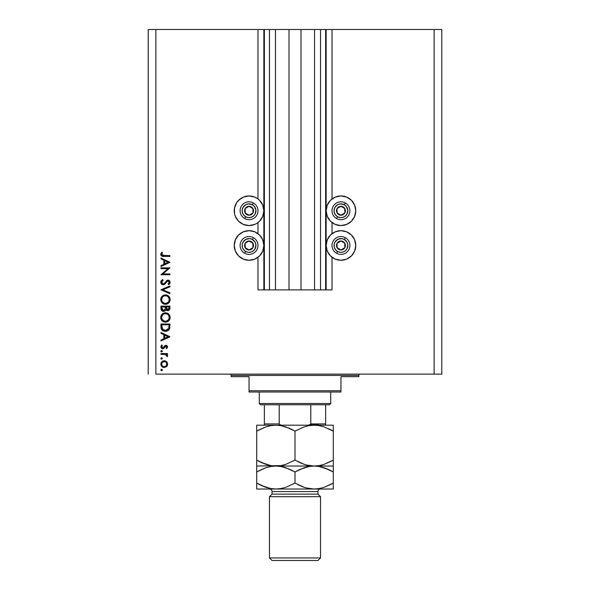 <?xml version="1.0" encoding="UTF-8"?>
<svg xmlns="http://www.w3.org/2000/svg" width="590" height="590" viewBox="0 0 590 590"><rect width="100%" height="100%" fill="white"/><g stroke="black" fill="none" stroke-linecap="round" stroke-linejoin="round"><path stroke-width="0.89" d="M257.985 289.897L257.985 257.284L257.985 289.897L263.855 289.897L263.855 29.5L257.985 29.5L257.985 198.948L257.985 29.5L155.871 29.5L155.871 374.141L434.129 374.141L434.129 29.5L326.145 29.5L326.145 289.897L325.636 289.897L325.636 29.5L300.996 29.5L300.996 289.897L289.004 289.897L289.004 29.5L264.364 29.5L264.364 289.897L263.855 289.897L263.855 29.5L264.364 29.5L148.208 29.5L148.208 374.141L148.208 29.5L155.871 29.5L155.871 374.141L441.792 374.141L441.792 29.5L441.792 374.141L434.129 374.141L434.129 29.5L332.015 29.5L332.015 198.948L332.015 29.5L326.145 29.5L326.145 289.897L332.015 289.897L332.015 257.284L332.015 289.897L320.532 289.897L320.532 29.5L320.532 289.897L325.636 289.897L325.636 29.5L326.145 29.5L314.529 29.5L314.529 289.897L314.529 29.5L300.996 29.5L300.996 289.897L320.532 289.897L289.004 289.897L289.004 29.5L300.996 29.5L275.471 29.5L275.471 289.897L275.471 29.5L269.468 29.5L269.468 289.897L269.468 29.5L264.364 29.5L264.364 289.897L289.004 289.897L257.985 289.897M257.985 233.669L257.985 222.563L257.985 233.669M332.015 233.669L332.015 222.563L332.015 233.669M343.837 225.277L340.954 225.564A14.809 14.809 0 0 1 326.145 210.755A14.809 14.809 0 0 1 340.954 195.946L346.618 197.075L351.419 200.283L354.634 205.091L355.755 210.755L354.634 216.419L351.419 221.228L346.618 224.436L340.954 225.564L335.282 224.436L330.481 221.228L327.273 216.419L326.145 210.755L327.273 205.091L330.481 200.283L335.282 197.075L340.954 195.946A14.809 14.809 0 0 1 355.755 210.755A14.809 14.809 0 0 1 340.954 225.564L338.063 225.277M343.837 259.998L340.954 260.279A14.809 14.809 0 0 1 326.145 245.477A14.809 14.809 0 0 1 340.954 230.668L346.618 231.796L351.419 235.004L354.634 239.806L355.755 245.477L354.634 251.141L351.419 255.942L346.618 259.15L340.954 260.279L335.282 259.15L330.481 255.942L327.273 251.141L326.145 245.477L327.273 239.806L330.481 235.004L335.282 231.796L340.954 230.668A14.809 14.809 0 0 1 355.755 245.477A14.809 14.809 0 0 1 340.954 260.279L339.021 260.153M257.277 198.446L259.519 200.283L262.727 205.091L263.855 210.755L262.727 216.419L259.519 221.228L257.277 223.064L254.718 224.436L249.046 225.564A14.809 14.809 0 0 1 234.245 210.755A14.809 14.809 0 0 1 249.046 195.946L254.718 197.075L257.985 198.948M251.937 259.998L249.046 260.279A14.809 14.809 0 0 1 234.245 245.477A14.809 14.809 0 0 1 249.046 230.668L254.718 231.796L259.519 235.004L262.727 239.806L263.855 245.477L262.727 251.141L259.519 255.942L254.718 259.15L249.046 260.279L243.382 259.15L238.581 255.942L235.366 251.141L234.245 245.477L235.366 239.806L238.581 235.004L243.382 231.796L249.046 230.668A14.809 14.809 0 0 1 263.855 245.477A14.809 14.809 0 0 1 249.046 260.279L247.114 260.153M160.974 268.671L167.988 268.671L160.974 268.671L160.974 267.867L169.905 267.867L162.877 273.937L169.905 273.937L169.905 274.741L160.974 274.741L167.988 268.671L160.974 274.741L169.905 274.741L169.905 273.937L162.877 273.937L169.905 267.867L160.974 267.867L160.974 268.671L160.974 267.867L169.905 268.037M163.165 284.822L161.431 284.048L160.753 282.514L161.306 280.626L162.7 279.549L163.15 280.309L161.66 282.271L162.796 283.967L164.049 283.702L167.331 280.257L168.88 280.287L169.809 281.113L170.023 283.053L168.622 284.705L168.076 283.982L169.205 281.998L168.091 280.929L166.933 281.519L164.839 284.122L163.165 284.822L168.091 280.929L169.219 282.234L168.076 283.982L168.622 284.705L170.141 282.33L168.054 280.125L166.69 280.626L164.049 283.702L163.172 284.019L161.66 282.271L163.15 280.309L162.7 279.549L160.746 282.271L163.165 284.822M169.905 292.78L169.905 293.643L160.974 289.86L169.905 285.966L169.905 286.829L162.87 289.801L169.905 292.78L169.905 293.643L160.974 289.86L169.905 293.643L169.905 292.78L162.87 289.801L169.905 286.829L169.905 285.966L160.974 289.749L169.905 285.966L169.905 286.829M164.934 294.926L165.399 294.904C162.545 295.177 160.989 296.748 160.746 299.609L162.088 296.283L163.6 295.251L165.399 294.904L168.747 296.232L170.141 299.543L168.799 302.913L167.265 303.953L165.443 304.293L163.637 303.961L162.117 302.935L161.085 301.416L160.746 299.609C161.004 302.478 162.575 304.042 165.443 304.293C168.342 304.034 169.905 302.449 170.141 299.543C169.846 296.689 168.268 295.14 165.399 294.904L165.635 294.904M160.746 317.486L162.088 314.153L163.6 313.12L165.399 312.774L168.747 314.101L170.141 317.413L168.799 320.783L167.265 321.823L165.443 322.162L163.637 321.83L162.117 320.805L161.085 319.286L160.746 317.486C161.004 320.348 162.575 321.911 165.443 322.162C168.342 321.904 169.905 320.318 170.141 317.413C169.846 314.558 168.268 313.017 165.399 312.774C162.545 313.047 160.989 314.618 160.746 317.486L160.753 317.715M160.974 333.35L160.974 332.472L169.905 336.713L160.974 340.954L160.974 340.083L163.836 338.756L163.836 334.707L160.974 333.35L160.974 332.472L160.974 333.35L163.836 334.707L163.836 338.756L160.974 340.083L160.974 340.954L169.905 336.831L160.974 340.954L160.974 340.083M161.601 370.734L160.856 369.989L161.077 369.465L161.889 369.296L162.331 369.849L162.132 370.52L161.321 370.682L160.856 369.989L161.601 370.734L162.346 369.989L161.601 369.244L162.346 369.989L161.601 370.734L160.856 369.989L161.601 369.244L162.346 369.989M234.245 245.477L234.37 243.545M251.937 225.277L249.046 225.564L243.382 224.436L238.581 221.228L235.366 216.419L234.525 213.646L234.525 207.864L236.738 202.532L240.034 199.007M238.581 200.283L243.382 197.075L249.046 195.946A14.809 14.809 0 0 1 263.855 210.755A14.809 14.809 0 0 1 249.046 225.564L246.163 225.277M332.015 198.948L332.723 198.446M350.342 199.309L351.419 200.283M163.887 360.785L166.292 361.464L167.604 363.801L166.786 366.383L164.219 367.526L161.83 366.545L160.856 364.155L161.822 361.759L164.219 360.77C162.147 360.962 161.033 362.09 160.856 364.155C161.033 366.213 162.154 367.341 164.219 367.526L166.542 366.633L167.619 364.155L166.786 361.913M160.856 358.418L161.461 357.688L162.331 358.278L161.889 359.111L161.077 358.949L160.856 358.418L161.601 359.163L162.346 358.418L161.601 357.68L162.346 358.418L161.601 359.163L160.856 358.418L161.601 357.68L162.346 358.418L161.601 359.163L160.856 358.418L161.601 357.68L160.923 358.72M160.974 354.354L160.974 353.55L160.974 354.354L160.974 353.55L167.501 353.55L167.501 354.354L166.542 354.354L167.531 355.453L167.39 356.648L165.657 354.568L160.974 354.354L165.407 354.494L167.39 356.648L167.619 355.947L166.542 354.354L167.501 354.354L167.501 353.55L160.974 353.55L167.501 353.55L167.501 354.354M161.601 350.46L160.856 351.205L161.601 350.46L162.346 351.205L161.601 351.95L160.871 351.057L161.889 350.512L162.132 351.729L160.915 351.493L161.601 351.95L162.346 351.205L161.601 350.46L162.346 351.205L161.601 351.95L160.871 351.057M162.715 347.938L164.898 345.607L166.233 345.327L167.59 346.625L166.69 348.624L166.129 348.085L166.8 346.787L166.107 346.124L163.275 348.668L162.014 348.602L160.989 347.562L160.915 346.3L161.741 344.958L162.346 345.489L161.734 347.215L162.715 347.938L164.758 345.718L165.908 345.305L164.898 345.607L162.715 347.938L161.66 346.787L162.346 345.489L161.741 344.958L160.856 346.832L162.744 348.742L163.755 348.439L165.938 346.109L166.815 346.957L166.129 348.085L166.69 348.624L167.619 346.957L165.768 345.312M160.974 326.764C161.004 329.64 162.449 331.16 165.325 331.329L162.759 330.643L161.505 329.382L160.974 323.999L169.905 323.999L169.308 329.25L167.907 330.68L165.325 331.329C167.353 331.344 168.77 330.452 169.588 328.637L169.905 323.999L160.974 323.999L160.974 326.764L160.974 323.999L169.905 323.999L169.905 325.805M160.974 308.548L160.974 306.129L160.974 308.548L160.974 306.129L169.905 306.129L169.699 309.381L168.202 310.657L166.601 310.451L165.797 309.676L164.625 311.137L162.98 311.343L161.631 310.532L160.974 308.548C161.011 310.244 161.859 311.195 163.511 311.395L165.797 309.676L167.693 310.709C169.271 310.48 170.009 309.529 169.905 307.869L169.905 306.129L160.974 306.129L169.905 306.129L169.905 307.877M160.974 258.892L160.974 258.014L169.905 262.255L160.974 266.496L160.974 265.618L163.836 264.298L163.836 260.249L160.974 258.892L160.974 258.014L160.974 258.892L163.836 260.249L163.836 264.298L160.974 265.618L160.974 266.496L169.905 262.366L160.974 266.496L160.974 265.618M161.778 252.173L162.464 252.645L161.66 254.371L162.162 255.323L169.905 255.61L169.905 256.414L161.749 256.119L160.746 254.327L161.778 252.173L162.464 252.645L161.66 254.371L162.464 252.645L161.778 252.173L160.746 254.327C161.041 255.964 162.088 256.657 163.873 256.414L169.905 256.414L169.905 255.61L163.961 255.61L161.66 254.371L162.132 255.3M441.792 29.5L434.129 29.5L441.792 29.5M243.382 259.15L240.823 257.786M235.366 251.141L234.525 248.361M257.277 257.786L254.718 259.15M235.366 216.419L234.525 213.646M246.163 196.234L249.046 195.946M257.277 223.064L254.718 224.436M355.475 248.361L354.634 251.141M349.177 257.786L346.618 259.15M335.282 259.15L332.723 257.786M355.475 213.646L354.634 216.419M335.282 224.436L332.723 223.064M161.601 369.244L160.856 369.989M161.077 370.52L161.461 370.719M161.889 370.682L162.294 370.277M167 362.179L167.353 362.791M167.619 364.148L167.553 364.863M167.346 365.52L166.955 366.183M162.619 367.128L163.563 367.467M160.908 363.499L162.929 361.021L161.822 361.759M166.535 361.663L164.219 360.77M165.48 360.999L166.026 361.272M165.466 360.992L164.853 360.822M161.232 365.756L161.83 366.545M162.073 362.71L161.66 364.148L162.302 365.881M165.856 362.149L164.212 361.574L162.39 362.319M166.07 365.947L166.815 364.148C166.66 365.719 165.79 366.582 164.212 366.729L166.041 365.984M165.207 366.538L165.856 366.147M163.209 366.523L164.212 366.729C162.641 366.582 161.793 365.719 161.66 364.148C161.793 362.577 162.641 361.714 164.212 361.574C165.79 361.714 166.66 362.577 166.815 364.148L166.048 362.326M162.073 365.586L163.231 366.53M161.453 359.148L161.077 358.949M167.294 355.01L167.531 355.46M167.294 355.018L167.531 355.453M167.612 355.822L167.39 356.648L167.619 355.947L167.39 356.648L166.697 356.205L166.778 355.541M166.697 356.205L166.815 355.792L166.697 356.205M164.293 354.376L163.165 354.354L164.293 354.376M161.453 351.935L161.077 351.729M166.69 348.624L166.38 347.849M166.255 347.967L166.8 346.787M166.815 346.957L165.938 346.109L164.971 346.765M166.269 346.168L166.749 346.625M163.01 348.719L162.56 348.734M162.501 348.727L162.021 348.609M161.69 348.425L161.085 347.768M161.741 344.958L162.08 345.762M161.675 346.596L161.726 347.193M161.734 347.208L162.294 347.842M163.858 347.009L165.126 345.475M167.118 345.762L166.454 345.379M169.905 336.713L160.974 332.472L169.905 336.713M168.165 336.765L164.75 338.336L164.75 335.142L168.165 336.765L164.75 335.142L164.75 338.336L168.165 336.765M169.854 327.236L169.795 327.752M169.308 329.25L168.976 329.751M167.907 330.68L167.302 330.975L167.907 330.68M164.876 331.315L164.433 331.263M163.15 330.865L162.766 330.643M161.306 328.977L161.107 328.283M161.018 327.664L160.982 327.221M168.991 325.429L168.74 328.173L168.991 325.429M168.652 328.438L165.333 330.525L167.036 330.171M167.892 329.596L168.253 329.176M161.984 327.752L161.889 325.828L162.589 329.301L165.333 330.525L162.302 328.829M161.889 324.802L168.991 324.802L161.889 324.802L161.889 325.828L161.889 324.802M165.967 330.489L166.439 330.393M168.637 328.483L168.784 328.011M163.769 330.223L164.522 330.459M161.925 327.111L161.97 327.612M165.864 312.788L167.206 313.113M167.619 313.305L168.017 313.526M168.806 314.16L169.61 315.259M169.78 315.613L169.337 314.809M169.957 316.122L170.045 316.491M169.935 316.048L170.134 317.177M170.134 317.184L170.119 317.877M169.817 319.234L168.821 320.761M169.809 319.249L169.389 320.053M162.117 320.805L161.623 320.245M161.085 319.293L161.313 319.765M160.834 318.453L160.768 317.944M161.409 315.023L162.073 314.168M162.103 314.138L162.796 313.563M161.077 315.68L160.93 316.115M162.825 321.395L163.637 321.83M163.061 320.532L162.08 319.286L164.249 321.181M161.726 316.69L161.66 317.45C161.844 315.112 163.091 313.821 165.407 313.57C167.737 313.806 169.013 315.097 169.219 317.45L169.219 317.45C169.035 319.817 167.774 321.115 165.443 321.366C163.098 321.13 161.837 319.824 161.66 317.45L161.977 319.057M162.353 315.193L163.29 314.234L161.741 316.594M166.874 313.858L163.983 313.843M169.035 318.659L169.153 316.697L168.098 314.691M168.799 319.249L169.153 318.202M163.297 320.709L165.443 321.366L167.87 320.473M166.535 321.211L168.6 319.603M162.287 319.647L163.039 320.518M163.946 313.865L165.783 313.592M169.153 316.697L169.05 316.299M167.907 314.507L166.882 313.858M169.891 308.386L169.455 309.839M166.859 310.569L165.974 309.934M165.724 309.853L165.237 310.679M164.271 311.284L163.902 311.373M163.887 311.373L163.511 311.395M163.216 311.38L162.53 311.203M161.122 309.61L161.719 310.635M161.771 310.687L161.446 310.296M165.193 308.297L165.215 307.464M162.715 310.347L162.154 309.728L163.091 310.532L164.227 310.414M161.962 309.123L162.154 309.728M166.159 308.164L166.601 309.411L167.678 309.905L166.129 306.933L168.991 306.933L168.991 308.017L167.472 309.898L168.165 309.824M168.003 309.875L168.821 309.138L168.991 306.933L166.129 306.933L166.203 308.518M164.758 309.934L165.104 309.131L163.511 310.598L161.889 308.069L161.933 308.917L161.889 306.933L165.215 306.933L161.889 306.933L161.889 308.069M161.933 308.931L163.511 310.598L164.079 310.488M168.873 308.983L168.991 308.017M166.129 307.471L166.151 308.083M165.864 294.919L166.321 294.985M167.619 295.435L168.017 295.656M168.452 295.974L170.119 300.008M168.821 302.891L169.389 302.183M161.092 301.431L161.335 301.933M160.827 298.695L162.073 296.298M162.103 296.269L162.803 295.686M163.356 295.361L163.917 295.133M164.455 294.993L164.035 295.096M170.141 299.543L169.935 298.179M169.78 297.744L169.057 296.571M167.206 295.243L166.704 295.074M161.077 297.81L160.93 298.245M162.825 303.526L164.079 304.108M163.061 302.663L162.08 301.416L164.249 303.312M162.353 297.323L161.66 299.58C161.844 297.242 163.091 295.951 165.407 295.701C167.737 295.937 169.013 297.227 169.219 299.58L169.219 299.58C169.035 301.94 167.774 303.245 165.443 303.496C163.098 303.26 161.837 301.955 161.66 299.58L161.749 300.443M162.729 296.858L163.29 296.364L162.729 296.858M166.528 295.863L163.983 295.974M169.035 300.789L169.153 298.828L168.098 296.822M168.799 301.379L169.153 300.332M163.297 302.84L165.443 303.496L167.87 302.604M166.535 303.341L168.6 301.733M161.726 300.34L161.977 301.188M162.287 301.778L163.039 302.648M163.946 295.996L165.783 295.723M161.925 298.112L161.741 298.724M169.153 298.828L169.05 298.429M167.907 296.637L166.882 295.988M161.004 281.106L161.306 280.634M162.058 279.94L162.7 279.549L162.877 280.479M161.69 281.946L161.682 282.588M161.889 283.2L162.973 284.004L164.286 283.502M163.408 283.997L163.85 283.827M162.995 284.004L164.507 283.288M165.156 282.522L166.048 281.327M166.196 281.135L166.697 280.626M168.261 280.132L169.5 280.715M170.112 282.691L169.706 283.687M170.023 283.053L169.396 284.063M168.622 284.705L168.364 283.753M168.076 283.982L168.629 283.51M168.688 283.443L169.131 282.772M169.219 282.234L168.924 281.334M169.146 281.725L168.932 281.342M166.933 281.519L167.921 280.936M165.473 283.458L165.112 283.856M164.47 284.402L163.622 284.771M161.741 284.328L160.753 282.514M160.886 281.401L160.782 281.828M161.129 283.657L161.852 284.409M166.048 282.713L166.704 281.806M169.905 273.937L169.905 274.741L160.974 274.556M169.905 262.255L160.974 258.014L169.905 262.255M168.165 262.299L164.75 263.877L164.75 260.684L168.165 262.299L164.75 260.684L164.75 263.877L168.165 262.299M169.905 255.61L169.905 256.414L163.873 256.414M162.781 256.37L162.257 256.296M160.982 255.367L160.76 254.6M160.746 254.327L160.819 253.722M161.704 363.647L161.704 364.65M163.71 366.678L164.47 366.715M166.623 365.144L166.771 363.647M164.212 361.574L163.71 361.618M161.889 325.828L161.896 326.469M164.809 330.496L165.606 330.518M168.88 327.494L168.947 326.808M161.925 318.939L162.265 319.618M165.067 321.344L165.827 321.344M169.219 317.45L169.205 317.073M161.925 315.982L161.66 317.45M164.912 309.684L165.141 308.924M161.925 301.07L162.265 301.748M165.067 303.474L165.827 303.474M169.219 299.58L169.205 299.204M161.726 298.835L161.66 299.58M248.132 214.679L249.105 215.225A4.469 4.469 0 0 1 246.863 214.649L247.158 214.133L248.132 214.679L247.158 214.133L246.863 214.649L247.948 215.084L250.263 215.055L252.948 212.938L253.346 209.546L251.229 206.854L247.837 206.456L245.152 208.572L244.747 211.965L246.863 214.649A4.469 4.469 0 0 1 248.987 206.286A4.469 4.469 0 0 1 252.948 212.938L252.889 208.469L250.957 207.385L248.987 206.286L245.152 208.572L245.211 213.042L247.158 214.133L245.211 213.042L245.152 208.572L248.987 206.286L250.957 207.385L252.889 208.469L252.948 212.938A4.469 4.469 0 0 1 249.105 215.225L252.948 212.938L249.105 215.225L248.132 214.679M252.417 204.745A6.896 6.896 0 0 1 255.064 214.126A6.896 6.896 0 0 1 245.676 216.766L244.68 218.551A8.938 8.938 0 0 0 256.842 215.121A8.938 8.938 0 0 0 253.412 202.96L252.417 204.745L254.46 206.485L255.92 210.217L255.064 214.126L253.317 216.169L250.92 217.386L248.235 217.599L245.676 216.766L243.633 215.018L242.416 212.621L242.202 209.944L243.036 207.385L245.919 204.612L248.508 203.882L252.417 204.745L253.412 202.96A8.938 8.938 0 0 1 256.842 215.121A8.938 8.938 0 0 1 244.68 218.551A8.938 8.938 0 0 1 241.251 206.389A8.938 8.938 0 0 1 253.412 202.96A8.938 8.938 0 0 0 241.251 206.389A8.938 8.938 0 0 0 244.68 218.551L245.676 216.766A6.896 6.896 0 0 1 243.036 207.385A6.896 6.896 0 0 1 252.417 204.745M340.039 214.679L341.013 215.225A4.469 4.469 0 0 1 338.771 214.649L339.058 214.133L340.039 214.679L339.058 214.133L338.771 214.649L339.855 215.084L342.163 215.055L344.848 212.938L345.253 209.546L343.137 206.854L339.737 206.456L337.052 208.572L336.654 211.965L338.771 214.649A4.469 4.469 0 0 1 340.895 206.286A4.469 4.469 0 0 1 344.848 212.938L344.789 208.469L340.895 206.286L337.052 208.572L337.111 213.042L339.058 214.133L337.111 213.042L337.052 208.572L340.895 206.286L344.789 208.469L344.848 212.938A4.469 4.469 0 0 1 341.013 215.225L344.848 212.938L341.013 215.225L340.039 214.679M344.324 204.745A6.896 6.896 0 0 1 346.964 214.126A6.896 6.896 0 0 1 337.583 216.766L336.588 218.551A8.938 8.938 0 0 0 348.749 215.121A8.938 8.938 0 0 0 345.32 202.96L344.324 204.745L346.367 206.485L347.827 210.217L346.964 214.126L345.216 216.169L342.82 217.386L340.142 217.599L337.583 216.766L335.54 215.018L334.316 212.621L334.11 209.944L334.936 207.385L337.827 204.612L340.415 203.882L344.324 204.745L345.32 202.96A8.938 8.938 0 0 1 348.749 215.121A8.938 8.938 0 0 1 336.588 218.551A8.938 8.938 0 0 1 333.158 206.389A8.938 8.938 0 0 1 345.32 202.96A8.938 8.938 0 0 0 333.158 206.389A8.938 8.938 0 0 0 336.588 218.551L337.583 216.766A6.896 6.896 0 0 1 334.936 207.385A6.896 6.896 0 0 1 344.324 204.745M340.039 249.393L341.013 249.939A4.469 4.469 0 0 1 338.771 249.371L339.058 248.847L340.039 249.393L339.058 248.847L338.771 249.371L339.855 249.806L342.163 249.777L344.848 247.66L345.253 244.26L343.137 241.576L339.737 241.177L337.052 243.294L336.654 246.686L338.771 249.371A4.469 4.469 0 0 1 340.895 241.008A4.469 4.469 0 0 1 344.848 247.66L344.789 243.191L341.876 241.553L340.895 241.008L337.052 243.294L337.111 247.756L339.058 248.847L337.111 247.756L337.052 243.294L340.895 241.008L341.876 241.553L344.789 243.191L344.848 247.66A4.469 4.469 0 0 1 341.013 249.939L344.848 247.66L341.013 249.939L340.039 249.393M344.324 239.459A6.896 6.896 0 0 1 346.964 248.84A6.896 6.896 0 0 1 337.583 251.488L336.588 253.272A8.938 8.938 0 0 0 348.749 249.843A8.938 8.938 0 0 0 345.32 237.681L344.324 239.459L347.097 242.343L347.827 244.931L346.964 248.84L345.216 250.89L342.82 252.107L340.142 252.321L337.583 251.488L335.54 249.74L334.316 247.343L334.11 244.666L334.936 242.106L337.827 239.334L341.765 238.626L344.324 239.459L345.32 237.681A8.938 8.938 0 0 1 348.749 249.843A8.938 8.938 0 0 1 336.588 253.272A8.938 8.938 0 0 1 333.158 241.104A8.938 8.938 0 0 1 345.32 237.681A8.938 8.938 0 0 0 333.158 241.104A8.938 8.938 0 0 0 336.588 253.272L337.583 251.488A6.896 6.896 0 0 1 334.936 242.106A6.896 6.896 0 0 1 344.324 239.459M248.132 249.393L249.105 249.939A4.469 4.469 0 0 1 246.863 249.371L247.158 248.847L248.132 249.393L247.158 248.847L246.863 249.371L247.948 249.806L250.263 249.777L252.948 247.66L253.346 244.26L251.229 241.576L247.837 241.177L245.152 243.294L244.747 246.686L246.863 249.371A4.469 4.469 0 0 1 248.987 241.008A4.469 4.469 0 0 1 252.948 247.66L252.889 243.191L249.976 241.553L248.987 241.008L245.152 243.294L245.211 247.756L247.158 248.847L245.211 247.756L245.152 243.294L248.987 241.008L249.976 241.553L252.889 243.191L252.948 247.66A4.469 4.469 0 0 1 249.105 249.939L252.948 247.66L249.105 249.939L248.132 249.393M252.417 239.459A6.896 6.896 0 0 1 255.064 248.84A6.896 6.896 0 0 1 245.676 251.488L244.68 253.272A8.938 8.938 0 0 0 256.842 249.843A8.938 8.938 0 0 0 253.412 237.681L252.417 239.459L255.19 242.343L255.92 244.931L255.064 248.84L253.317 250.89L250.92 252.107L248.235 252.321L245.676 251.488L243.633 249.74L242.416 247.343L242.202 244.666L243.036 242.106L245.919 239.334L249.858 238.626L252.417 239.459L253.412 237.681A8.938 8.938 0 0 1 256.842 249.843A8.938 8.938 0 0 1 244.68 253.272A8.938 8.938 0 0 1 241.251 241.104A8.938 8.938 0 0 1 253.412 237.681A8.938 8.938 0 0 0 241.251 241.104A8.938 8.938 0 0 0 244.68 253.272L245.676 251.488A6.896 6.896 0 0 1 243.036 242.106A6.896 6.896 0 0 1 252.417 239.459M229.901 374.141A1.276 1.276 0 0 1 231.177 375.417L231.177 376.693L249.046 376.693L249.046 390.735L340.954 390.735L340.954 376.693L358.823 376.693L358.823 375.417A1.276 1.276 0 0 1 360.099 374.141A1.276 1.276 0 0 0 358.823 375.417L231.177 375.417A1.276 1.276 0 0 0 229.901 374.141M358.528 376.693L340.954 376.693L340.954 392.011L249.046 392.011L340.954 392.011L340.954 390.735L249.046 390.735L249.046 376.693L231.177 376.693L231.177 375.417L358.823 375.417L358.823 376.693M249.046 390.735L249.046 392.011L249.046 390.735M310.79 423.922L325.636 423.922L325.636 425.198L325.636 423.922L310.79 423.922L310.79 404.777L329.463 404.777L330.739 403.501L259.261 403.501L260.537 404.777L310.79 404.777L260.537 404.777L259.261 403.501L330.739 403.501L330.739 392.011L330.739 403.501L329.463 404.777L310.79 404.777L310.79 423.922L309.507 424.984L307.766 425.198L309.44 424.999M259.261 392.011L259.261 403.501L259.261 392.011M325.636 423.922L325.636 404.777L325.636 423.922M264.364 423.922L264.364 404.777L264.364 423.922L279.21 423.922L280.493 424.984L282.234 425.198L280.493 424.984L279.21 423.922L279.21 404.777L279.21 423.922L264.364 423.922L264.364 425.198L264.364 424.335M310.554 424.431L318.615 424.431L310.554 424.431M320.532 496.677L317.973 494.125L272.027 494.125L269.468 496.677L320.532 496.677L269.468 496.677L269.468 557.948L272.027 560.5L317.973 560.5L320.532 557.948L269.468 557.948L320.532 557.948L320.532 496.677L320.532 557.948L317.973 560.5L272.027 560.5L269.468 557.948L269.468 496.677L272.027 494.125L317.973 494.125L317.973 491.573A2.552 2.552 0 0 1 320.532 489.022A2.552 2.552 0 0 0 317.973 491.573L272.027 491.573L272.027 494.125L272.027 491.573A2.552 2.552 0 0 0 269.468 489.022A2.552 2.552 0 0 1 272.027 491.573L317.973 491.573L317.973 494.125L320.532 496.677M319.138 425.626L314.146 425.198L319.102 425.619L323.976 426.843L333.291 431.12L333.291 460.119L324.043 464.374L319.175 465.606L314.146 466.041L309.19 465.621L304.315 464.396L295 460.119L295 431.12L304.256 426.865L309.116 425.633L314.146 425.198L309.153 425.626L314.146 425.198L275.855 425.198L280.81 425.619L285.685 426.843L295 431.12L295 460.119L285.744 464.374L280.884 465.606L275.855 466.041L270.899 465.621L261.274 462.508L256.709 460.119L256.709 431.12L265.957 426.865L270.825 425.633L275.855 425.198L270.862 425.626L275.855 425.198L256.709 425.198L256.709 462.508M256.709 425.626L256.709 426.85L256.709 425.198L275.855 425.198L280.81 425.619L289.476 428.303M258.685 430.029L265.957 426.865L270.825 425.633L275.855 425.198L280.847 425.626M270.862 465.613L275.855 466.041L270.899 465.621L266.024 464.396L256.709 460.119L265.994 464.389M259.762 461.771L256.709 460.119L256.709 466.041L280.847 465.613L275.855 466.041L314.146 466.041L319.102 465.621L314.146 466.041L309.19 465.621L304.315 464.396L295 460.119L304.285 464.389M283.429 465.053L285.715 464.389M295 431.12L290.442 428.738L295 431.12L304.256 426.865L309.116 425.633L314.146 425.198L319.102 425.619L323.976 426.843L333.291 431.12L329.006 428.864M306.409 465.016L309.153 465.613M321.727 465.053L324.006 464.389M333.291 465.613L333.291 425.198L333.291 426.85L333.291 425.198L275.855 425.198M333.291 461.631L333.291 462.501M331.315 461.218L324.043 464.374L319.175 465.606L314.146 466.041L333.291 466.041L314.146 466.041L319.102 466.469L323.976 467.693L333.291 471.971L333.291 466.041L333.291 469.581M321.97 464.994L324.013 464.382M306.38 465.009L314.146 466.041L275.855 466.041L280.81 466.469L285.685 467.693L295 471.971L304.256 467.708L309.116 466.483L314.146 466.041L309.153 466.476L314.146 466.041L319.102 466.469L328.726 469.581L324.043 467.708L333.291 471.971L330.238 470.319M300.524 462.936L304.278 464.382M297.965 461.727L299.558 462.501M283.746 464.972L285.722 464.382M260.994 462.376L265.987 464.382M295 460.119L285.744 464.374L280.884 465.606L256.709 466.041L256.709 471.971L265.957 467.708L270.825 466.483L275.855 466.041L270.854 466.476L275.855 466.041L280.81 466.469L289.476 469.146M333.291 464.389L333.291 460.119M333.291 426.85L333.291 428.738L333.291 426.85M333.291 428.738L333.291 431.12L330.238 429.468M292.035 429.513L290.442 428.738M256.709 429.608L256.709 431.12M256.709 426.85L256.709 428.738M333.291 425.198L314.146 425.198M258.685 470.872L265.957 467.708L270.825 466.483L275.855 466.041L280.847 466.476M256.709 466.476L256.709 466.041M256.709 470.422L256.709 469.588M292.035 470.355L290.442 469.588M299.882 469.434L309.116 466.483L314.146 466.041M319.175 466.483L321.889 467.074L319.175 466.483M333.291 489.022L256.709 489.022L314.146 489.022L319.146 488.586L314.146 489.022L333.291 489.022L333.291 487.362L333.291 489.022M333.291 484.641L333.291 485.474M331.315 484.191L324.043 487.355L319.175 488.579L314.146 489.022L309.19 488.594L304.315 487.37L295 483.092L285.744 487.355L280.884 488.579L275.855 489.022L270.899 488.594L266.024 487.37L256.709 483.092L256.709 489.022L256.709 485.481M333.291 488.586L333.291 483.092L324.043 487.355L319.175 488.579L314.146 489.022L309.19 488.594L304.315 487.37L295 483.092L285.744 487.355L280.884 488.579L275.855 489.022L280.847 488.586L275.855 489.022L270.899 488.594L261.274 485.481L265.957 487.355L256.709 483.092L259.762 484.744M270.862 488.586L275.855 489.022M306.38 487.982L314.146 489.022M295 483.092L295 471.971L290.442 469.581L295 471.971L295 483.092L304.278 487.362L300.524 485.917M297.965 484.707L299.558 485.474M256.709 467.7L256.709 483.092L261.267 485.481M256.709 471.971L256.709 488.586M328.733 469.581L333.291 471.971L333.291 483.092L333.291 466.476M295 471.971L299.934 469.411M333.291 487.362L333.291 483.092M306.409 487.989L309.153 488.586M310.642 424.335L308.209 425.184L310.642 424.335"/></g></svg>
